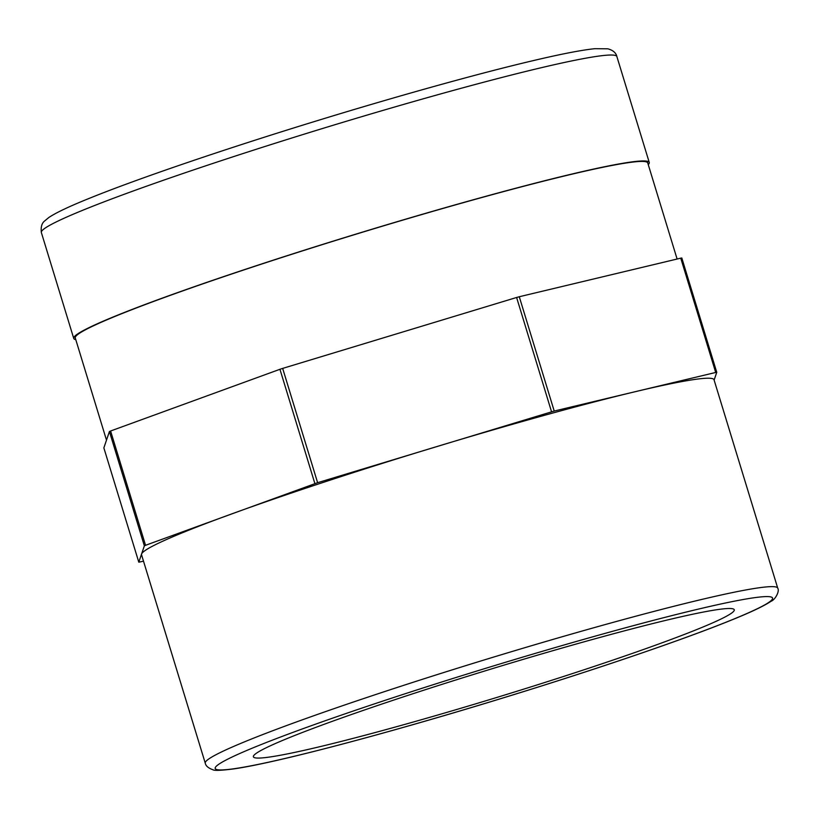 <?xml version="1.0" encoding="UTF-8"?>
<svg xmlns="http://www.w3.org/2000/svg" width="819" height="819" viewBox="0 0 819 819"><rect width="100%" height="100%" fill="white"/><g stroke="black" fill="none" stroke-linecap="round" stroke-linejoin="round"><path stroke-width="1.23" d="M75.778 339.66A300.911 17.25 -17 0 1 73.741 338.431A300.911 17.25 -17 0 1 257.709 265.243A300.911 17.25 -17 0 1 649.262 162.469A300.911 17.25 -17 0 1 648.249 164.639M677.108 259.029L647.737 162.94A299.314 17.158 163 0 0 258.261 265.172A299.314 17.158 163 0 0 75.266 337.96L106.49 440.12M716.748 372.297L681.807 257.995L680.753 258.159L715.704 372.461L716.758 372.307L714.117 380.077M143.499 561.169L138.8 562.192L144.359 545.833L145.547 545.3L317.618 482.698L554.217 411.046L519.277 296.744L680.753 258.159M519.277 296.744L516.605 297.481L551.545 411.783M317.618 482.698L282.668 368.396L516.605 297.481M554.217 411.046L715.704 372.461M282.668 368.396L279.944 369.287L314.885 483.599M145.547 545.3L110.596 430.999L279.944 369.287M110.596 430.999L109.418 431.531L144.359 545.833M103.859 447.891L138.8 562.192L103.859 447.901L109.418 431.531M777.733 588.155L714.014 379.74A299.314 17.158 163 0 0 634.96 391.758A299.314 17.158 163 0 0 434.582 447.246A299.314 17.158 163 0 0 324.539 481.971A299.314 17.158 163 0 0 230.221 514.455A299.314 17.158 163 0 0 141.585 554.013A299.314 17.158 163 0 0 141.544 554.76L205.262 763.175C205.764 765.908 208.333 768.109 212.95 769.778C214.394 770.74 220.987 770.495 232.729 769.041C274.119 763.4 388.257 733.281 504.709 697.44C595.628 669.553 683.077 639.741 730.917 620.29C750.48 612.407 763.799 606.101 770.874 601.392C775.368 599.713 779.811 591.103 777.733 588.155A299.314 17.158 163 0 0 388.257 690.386A299.314 17.158 163 0 0 205.262 763.175M407.104 695.648A251.423 14.414 -17 0 1 734.264 609.776A251.423 14.414 -17 0 1 498.044 697.071A251.423 14.414 -17 0 1 253.388 756.797A251.423 14.414 -17 0 1 407.104 695.648M73.741 338.431L41.349 232.504A300.911 17.25 -17 0 1 225.327 159.326A300.911 17.25 -17 0 1 616.871 56.552L649.262 162.469M233.937 768.754A291.329 16.697 -17 0 1 536.752 652.958A291.329 16.697 -17 0 1 710.8 628.153A291.329 16.697 -17 0 1 233.937 768.754M41.349 232.504C40.735 227.191 41.749 223.423 44.39 221.171L48.843 217.485C56.101 212.653 69.523 206.306 89.097 198.433C137.008 178.941 224.478 149.13 315.438 121.232C396.468 96.325 478.05 73.608 532.606 60.77C561.066 54.034 581.828 50.01 594.901 48.69L607.841 48.812C613.011 50.225 616.021 52.805 616.871 56.552M716.758 372.307L681.807 257.995"/></g></svg>
